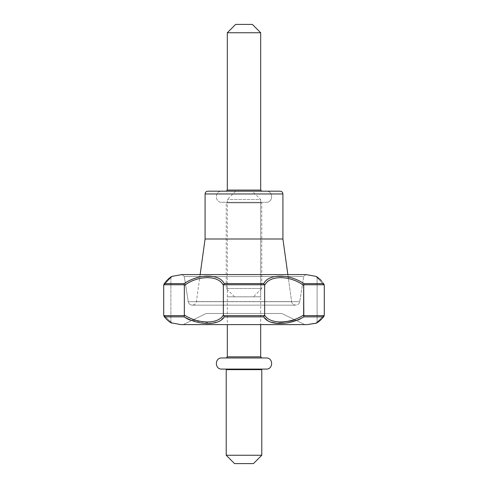 <?xml version="1.0" encoding="UTF-8"?>
<svg xmlns="http://www.w3.org/2000/svg" width="488" height="488" viewBox="0 0 488 488"><rect width="100%" height="100%" fill="white"/><g stroke="black" fill="none" stroke-linecap="round" stroke-linejoin="round"><path stroke-width="0.37" stroke-dasharray="2.44 1.83" d="M221.759 202.306L266.241 202.306L221.759 202.306C214.592 202.648 214.592 190.839 221.759 191.186L266.241 191.186C273.408 190.839 273.408 202.648 266.241 202.306L221.759 202.306L266.241 202.306C273.408 202.648 273.408 190.839 266.241 191.186L221.759 191.186C214.592 190.839 214.592 202.648 221.759 202.306C214.592 202.648 214.592 190.839 221.759 191.186M260.677 202.306L260.677 296.814L227.323 296.814L260.677 296.814L227.323 296.814L260.677 296.814L260.677 202.306L227.323 202.306L260.677 202.306L227.323 202.306L260.677 202.306L227.323 202.306L260.677 202.306L260.677 202.862L227.323 202.862L260.677 202.862M261.788 191.186L226.212 191.186L261.788 191.186M253.449 296.814L234.551 296.814L253.449 296.814L261.788 288.475L226.212 288.475L261.788 288.475L261.788 202.862L226.212 202.862L261.788 202.862M234.551 296.814L226.212 288.475L226.212 202.862M235.661 24.4L252.339 24.4M227.323 32.739L260.677 32.739M224.248 283.619C219.545 273.658 198.701 273.615 184.116 283.619L184.342 285.45C198.043 275.073 218.959 275.061 223.364 285.45L224.248 283.619C219.545 273.658 198.701 273.615 184.116 283.619L184.342 285.45C198.043 275.073 218.959 275.061 223.364 285.45L224.248 283.619L263.752 283.619C268.467 273.615 289.36 273.658 303.884 283.619C289.36 273.658 268.467 273.615 263.752 283.619L264.636 285.45C269.047 275.073 289.951 275.061 303.658 285.45L303.884 283.619L323.635 283.619L322.202 281.722L323.959 283.986L323.635 283.619L303.884 283.619L303.658 315.035C289.512 324.239 269.474 324.282 264.636 315.035L264.636 285.45C269.047 275.073 289.951 275.061 303.658 285.45L303.658 315.035C289.512 324.239 269.474 324.282 264.636 315.035L263.733 316.865L269.089 321.623L277.276 323.19L298.247 320.024L277.276 323.19L269.089 321.623L263.733 316.865L224.266 316.865L223.364 315.035C218.539 324.239 198.549 324.282 184.342 315.035L184.342 285.45L184.171 316.865L164.438 316.865L167.536 320.165L164.438 316.865L163.706 315.035C173.051 324.258 173.051 324.258 163.706 315.035C173.051 324.258 173.051 324.258 163.706 315.035L163.706 285.45C172.996 275.067 172.996 275.067 163.706 285.45C172.996 275.067 172.996 275.067 163.706 285.45L163.742 284.76L163.706 285.45C172.996 275.067 172.996 275.067 163.706 285.45C172.996 275.067 172.996 275.067 163.706 285.45L163.706 315.035C173.051 324.258 173.051 324.258 163.706 315.035C173.051 324.258 173.051 324.258 163.706 315.035L164.438 316.865L164.096 316.523L164.438 316.865L184.171 316.865L184.269 315.644L163.736 315.644L184.269 315.644L184.342 315.035C198.549 324.282 218.539 324.239 223.364 315.035L223.364 285.45L223.364 315.035L224.266 316.865L218.923 321.623L210.792 323.184L189.85 320.067L210.792 323.184L218.923 321.623L224.266 316.865L263.733 316.865L264.533 315.644L223.467 315.644L264.533 315.644L264.636 315.035L264.636 285.45L263.752 283.619L224.248 283.619M164.364 283.619C174.21 273.64 174.21 273.64 164.364 283.619C174.21 273.64 174.21 273.64 164.364 283.619L184.116 283.619L164.364 283.619L164.041 283.986L164.364 283.619M182.012 274.579L305.988 274.579L303.719 276.513L305.988 274.579L182.012 274.579L184.281 276.513L303.719 276.513L184.281 276.513L303.719 276.513L184.281 276.513L182.012 274.579M320.714 280.069L316.023 276.379L320.848 280.21M324.258 284.76L324.294 285.45C315.004 275.067 315.004 275.067 324.294 285.45C315.004 275.067 315.004 275.067 324.294 285.45C315.004 275.067 315.004 275.067 324.294 285.45C315.004 275.067 315.004 275.067 324.294 285.45L324.294 315.035L323.562 316.865C313.674 325.728 313.674 325.728 323.562 316.865C313.674 325.728 313.674 325.728 323.562 316.865L303.829 316.865L303.658 315.035L303.829 316.865L323.562 316.865L324.264 315.644L303.731 315.644L324.264 315.644L324.294 315.035C314.949 324.258 314.949 324.258 324.294 315.035C314.949 324.258 314.949 324.258 324.294 315.035L324.258 284.76L303.743 284.76L324.258 284.76M180.792 324.611L307.208 324.611L180.792 324.611M172.057 323.257L168.696 321.141L172.057 323.257M205.082 238.998L282.918 238.998L205.082 238.998M252.339 191.186L235.661 191.186L252.339 191.186L235.661 191.186L252.339 191.186L260.677 199.525L227.323 199.525L260.677 199.525L260.677 324.611M287.853 274.579L291.604 301.602L196.396 301.602L291.604 301.602C291.976 306.171 299.29 306.238 299.748 301.682L303.719 276.513L299.748 301.682C299.29 306.238 291.976 306.171 291.604 301.602L287.853 274.579M304.878 324.611L183.122 324.611L304.878 324.611L183.122 324.611L304.878 324.611L281.802 313.491L206.198 313.491L281.802 313.491L206.198 313.491L281.802 313.491L304.878 324.611M266.241 369.087L221.759 369.087M260.677 369.087L227.323 369.087L260.677 369.087M261.788 357.972L226.212 357.972L261.788 357.972M226.212 369.642L261.788 369.642M261.788 455.261L226.212 455.261M260.677 369.642L227.323 369.642L260.677 369.642M221.759 357.972L266.241 357.972M253.449 463.6L234.551 463.6M324.294 315.035C314.949 324.258 314.949 324.258 324.294 315.035C314.949 324.258 314.949 324.258 324.294 315.035M266.241 191.186C273.408 190.839 273.408 202.648 266.241 202.306M227.323 190.07L260.677 190.07M264.508 284.76L223.492 284.76L264.508 284.76M184.257 284.76L163.742 284.76L184.257 284.76M205.082 193.962L282.918 193.962L205.082 193.962M299.748 301.682L188.252 301.682L299.748 301.682M227.323 356.856L260.677 356.856M227.323 202.862L227.323 202.306M170.891 277.946L170.891 321.665L171.843 323.172L170.891 321.665L170.891 277.946L171.745 276.489L170.891 277.946M171.977 276.379L166.457 280.887L171.977 276.379M317.108 277.946L316.255 276.489L317.108 277.946L317.108 321.665L316.157 323.172L318.511 321.763L316.169 323.166L317.108 321.665L317.108 277.946M318.701 278.178L319.018 278.435L318.701 278.178M321.366 280.691L323.959 283.986C317.151 275.262 316.322 277.172 316.023 276.379C316.322 277.172 317.151 275.262 323.965 283.986L321.366 280.691M200.147 274.579L196.396 301.602C196.505 301.767 196.011 304.677 192.321 305.152L295.679 305.152L192.321 305.152C190.113 304.988 188.758 303.835 188.252 301.682L184.281 276.513L188.252 301.682C188.758 303.835 190.113 304.988 192.321 305.152C196.011 304.677 196.505 301.767 196.396 301.602L200.147 274.579M206.198 313.491L183.122 324.611L206.198 313.491M166.774 319.518L169.397 321.702L166.774 319.518M321.226 319.518L323.904 316.523L321.226 319.518M235.661 191.186L227.323 199.525L227.323 324.611"/><path stroke-width="0.73" d="M261.788 191.186L260.677 190.07L260.677 32.739L227.323 32.739L235.661 24.4L252.339 24.4L260.677 32.739M186.654 318.481L184.171 316.865L184.342 315.035C198.488 324.239 218.526 324.282 223.364 315.035L224.266 316.865C219.222 325.71 199.135 325.746 184.171 316.865L184.269 315.644L163.736 315.644L184.269 315.644L184.342 315.035C198.488 324.239 218.526 324.282 223.364 315.035L224.266 316.865C219.222 325.71 199.135 325.746 184.171 316.865L164.438 316.865L163.706 315.035L163.706 285.45L164.364 283.619C174.21 273.64 174.21 273.64 164.364 283.619C174.21 273.64 174.21 273.64 164.364 283.619L163.706 285.45L163.706 315.035L164.438 316.865C174.326 325.728 174.326 325.728 164.438 316.865C174.326 325.728 174.326 325.728 164.438 316.865L184.171 316.865L186.636 318.475M184.116 283.619C198.64 273.658 219.533 273.615 224.248 283.619L223.364 285.45C218.953 275.073 198.049 275.061 184.342 285.45L184.116 283.619C198.64 273.658 219.533 273.615 224.248 283.619L223.364 285.45C218.953 275.073 198.049 275.061 184.342 285.45L184.116 283.619L164.364 283.619L184.116 283.619M263.752 283.619C268.455 273.658 289.299 273.615 303.884 283.619L303.658 285.45C289.957 275.073 269.041 275.061 264.636 285.45L263.752 283.619C268.455 273.658 289.299 273.615 303.884 283.619L303.658 285.45C289.957 275.073 269.041 275.061 264.636 285.45L263.752 283.619L224.248 283.619L263.752 283.619M323.635 283.619C313.79 273.64 313.79 273.64 323.635 283.619C313.79 273.64 313.79 273.64 323.635 283.619L303.884 283.619L323.635 283.619L324.294 285.45L323.635 283.619M305.988 274.579L316.023 276.379L305.988 274.579L182.012 274.579L305.988 274.579M186.983 318.67L189.85 320.067L186.983 318.67M164.041 283.986L164.041 283.986C170.55 275.635 171.941 276.897 171.745 276.489C171.941 276.897 170.55 275.635 164.041 283.986L166.457 280.887L164.035 283.986M324.294 315.035L324.294 285.45L324.294 315.035L323.562 316.865C313.674 325.728 313.674 325.728 323.562 316.865C313.674 325.728 313.674 325.728 323.562 316.865L324.294 315.035M303.658 315.035L303.658 285.45L303.829 316.865C288.92 325.71 268.784 325.746 263.733 316.865L264.636 315.035L264.636 285.45L264.636 315.035C269.461 324.239 289.451 324.282 303.658 315.035L303.829 316.865C288.92 325.71 268.784 325.746 263.733 316.865L264.636 315.035C269.461 324.239 289.451 324.282 303.658 315.035M223.364 315.035L223.364 285.45L223.364 315.035M298.247 320.024L303.829 316.865L323.562 316.865L303.829 316.865L298.247 320.024M315.943 323.257L307.208 324.611L180.792 324.611L307.208 324.611L316.169 323.166C316.102 322.672 317.066 324.227 323.904 316.523C317.066 324.227 316.102 322.672 316.157 323.172L315.943 323.257M168.696 321.141L167.536 320.165L168.702 321.141M282.918 238.998L282.918 193.962L205.082 193.962C205.247 192.278 206.174 191.351 207.864 191.186L280.136 191.186C281.826 191.351 282.753 192.278 282.918 193.962L205.082 193.962C205.247 192.278 206.174 191.351 207.864 191.186L280.136 191.186C281.826 191.351 282.753 192.278 282.918 193.962L282.918 238.998L205.082 238.998L205.082 193.962L205.082 238.998L200.147 274.579L205.082 238.998L282.918 238.998L287.853 274.579L282.918 238.998M252.339 191.186L280.136 191.186L252.339 191.186M184.342 315.035L184.342 285.45L184.342 315.035M164.096 316.523L166.774 319.518L164.096 316.523C167.079 319.969 169.428 322.062 171.142 322.806L180.792 324.611L171.142 322.806C169.428 322.062 167.079 319.969 164.096 316.523M221.759 369.087L266.241 369.087C273.408 369.434 273.408 357.625 266.241 357.972L221.759 357.972C214.592 357.625 214.592 369.434 221.759 369.087M261.788 357.972L260.677 356.856L260.677 324.611M226.212 455.261L261.788 455.261L261.788 369.642L226.212 369.642L226.212 455.261L234.551 463.6L253.449 463.6L261.788 455.261M260.677 369.642L260.677 369.087M260.677 190.07L227.323 190.07L226.212 191.186M303.743 284.76L324.258 284.76L303.743 284.76M303.731 315.644L324.264 315.644L303.731 315.644M223.492 284.76L264.508 284.76L223.492 284.76M223.467 315.644L264.533 315.644L223.467 315.644M224.266 316.865L263.733 316.865L224.266 316.865M163.742 284.76L184.257 284.76L163.742 284.76M260.677 356.856L227.323 356.856L226.212 357.972M227.323 190.07L227.323 32.739M171.977 276.379L182.012 274.579L171.977 276.379M316.45 276.604L316.901 276.885L316.45 276.604M316.913 276.891L318.701 278.178L316.913 276.891M319.603 278.947L319.957 279.264L319.603 278.947M320.134 279.435L321.366 280.691L320.134 279.435M169.397 321.702L171.843 323.172L169.397 321.702M318.603 321.702L321.226 319.518L318.603 321.702M227.323 369.642L227.323 369.087M227.323 356.856L227.323 324.611"/></g></svg>
